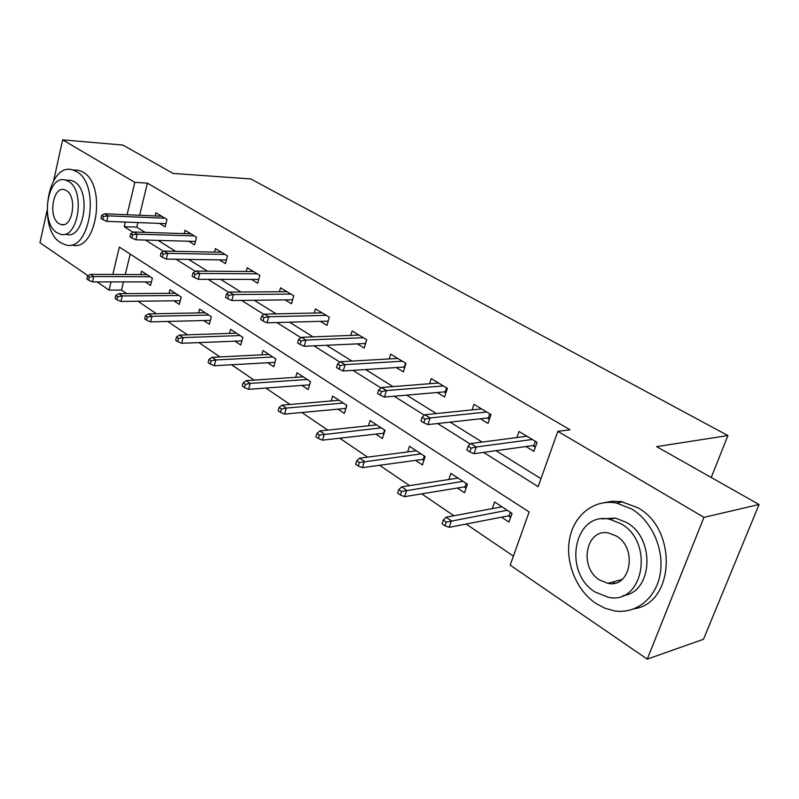 <?xml version="1.0" encoding="UTF-8"?>
<svg xmlns="http://www.w3.org/2000/svg" width="799" height="799" viewBox="0 0 799 799"><rect width="100%" height="100%" fill="white"/><g stroke="black" fill="none" stroke-linecap="round" stroke-linejoin="round"><path stroke-width="1.2" d="M53.663 180.604L62.652 139.865L122.886 145.068L173.093 173.433L250.746 178.936L727.919 435.545L656.628 446.631L759.05 504.509L703.519 639.23L647.25 659.135L510.181 565.153L529.128 511.969L119.341 247.081L112.799 274.457M123.475 281.917L121.498 290.057L126.741 293.623M137.957 301.233L156.384 313.747M167.72 321.438L187.435 334.821M198.891 342.601L219.985 356.923M231.56 364.773L254.142 380.114M265.837 388.044L290.037 404.484M301.842 412.494L327.81 430.122M339.725 438.212L367.6 457.138M379.615 465.298L409.577 485.632M421.702 493.872L453.932 515.755M466.147 524.044L513.397 556.124M121.498 290.057L109.044 290.117L97.069 281.907M88.04 275.725L39.95 242.746L46.991 210.826M711.23 477.492L727.919 435.545M130.207 254.102L125.263 274.516M501.532 517.183L508.983 522.097L512.049 513.387L494.601 501.982L492.294 508.633M457.378 488.019L464.539 492.753L467.435 484.214L450.906 473.408L448.868 479.51M415.51 460.374L422.411 464.928L425.138 456.559L409.448 446.301L407.64 451.934M375.75 434.117L382.411 438.521L384.988 430.301L370.087 420.554L368.469 425.787M337.957 409.168L344.379 413.413L346.826 405.353L332.644 396.074L331.186 400.948M301.972 385.408L308.184 389.512L310.501 381.602L296.988 372.763L295.68 377.328M267.685 362.766L273.697 366.731L275.895 358.971L263.011 350.541L261.812 354.826M234.966 341.163L240.789 345.008L242.876 337.378L230.571 329.338L229.483 333.373M203.725 320.529L209.358 324.254L211.345 316.764L199.59 309.073L198.591 312.898M173.842 300.804L179.306 304.409L181.203 297.048L169.957 289.697L169.038 293.323M145.248 281.917L150.552 285.423L152.349 278.192L141.583 271.151L140.744 274.586M483.585 452.394L538.136 486.661L557.842 431.35L570.007 429.772L147.396 183.151L139.615 215.281M137.847 222.571L136.739 227.136L145.168 232.379M158.072 240.409L175.62 251.325M188.644 259.425L207.52 271.181M220.664 279.36L240.978 292.005M254.242 300.254L276.124 313.867M289.508 322.197L313.078 336.868M326.571 345.268L351.979 361.078M365.582 369.547L393.008 386.616M406.691 395.135L436.314 413.562M450.097 422.142L482.117 442.067M495.959 450.686L540.973 478.701M525.962 446.531L533.882 451.355L537.058 442.336L519.04 431.49L516.943 437.552M480.379 418.786L488.009 423.43L491.005 414.601L473.947 404.324L472.089 409.887M437.203 392.499L444.564 396.973L447.38 388.324L431.21 378.586L429.562 383.72M396.234 367.56L403.345 371.885L406.002 363.405L390.651 354.157L389.173 358.931M357.323 343.87L364.194 348.054L366.711 339.735L352.119 330.946L350.791 335.4M320.309 321.338L326.951 325.383L329.338 317.223L315.455 308.863L314.247 313.038M285.063 299.875L291.495 303.8L293.762 295.8L280.529 287.82L279.43 291.745M251.455 279.42L257.697 283.216L259.845 275.365L247.211 267.755L246.212 271.46M219.375 259.895L225.428 263.57L227.465 255.87L215.41 248.599L214.492 252.104M188.734 241.238L194.606 244.804L196.544 237.243L185.008 230.292L184.169 233.618M159.41 223.39L165.123 226.856L166.971 219.425L155.935 212.784L155.156 215.94M759.05 504.509L703.949 517.352L647.25 659.135M62.652 139.865L134.831 182.352L127.081 214.751M147.396 183.151L134.831 182.352M557.842 431.35L703.949 517.352M125.323 222.092L124.225 226.696L133.183 232.319M145.518 240.07L163.585 251.415M176.04 259.236L195.455 271.43M208.04 279.33L228.904 292.434M241.598 300.414L264.04 314.506M276.853 322.556L301.003 337.717M313.927 345.837L339.945 362.177M352.968 370.356L381.013 387.974M394.137 396.214L424.399 415.22M437.612 423.52L470.301 444.054M111.011 281.907L109.044 290.117M136.739 227.136L124.225 226.696M525.562 436.424L525.862 435.595M537.058 442.336L535.35 447.21L532.693 445.602M471.1 448.169L468.064 446.251L466.806 450.007L469.832 451.934L471.1 448.169L476.294 446.971L470.831 443.535L526.95 436.244M532.344 439.5L476.294 446.971L474.007 453.722L533.882 445.433L535.34 441.308M469.832 451.934L474.007 453.722M470.831 443.535L468.064 446.251M533.882 445.433L535.34 447.2M501.203 506.296L500.943 507.025M512.039 513.377L510.631 517.402L508.284 515.864M443.275 520.109L442.067 523.735L444.993 525.752L446.212 522.127L443.275 520.109L446.072 517.213L451.355 520.818L449.158 527.34L509.193 515.695L510.381 512.299M446.212 522.127L507.255 510.251M446.072 517.213L502.022 506.826M449.158 527.34L444.993 525.752M510.631 517.402L509.193 515.695M595.804 603.365L604.893 608.209L614.451 610.875C635.674 614.341 655.929 598.591 660.154 574.082C664.538 549.632 651.854 521.048 631.769 509.023L616.628 503.07C594.606 498.816 574.411 514.496 569.737 538.156C564.913 561.757 576.039 590.062 595.804 603.365M634.366 608.718C674.855 603.005 677.592 529.018 637.802 507.755L621.382 501.622L612.294 501.233L604.783 502.581M601.647 518.911L615.38 518.062L626.626 522.496C655.659 538.396 652.793 592.538 622.95 595.645M595.085 591.989L608.179 597.272C643.355 605.362 654.771 542.371 621.013 523.745L609.737 519.27C574.151 510.941 562.296 572.154 595.085 591.989M616.339 536.039L608.868 533.073C585.987 527.73 578.386 567.38 599.63 580.024L607.859 583.34C630.571 588.573 637.982 548.194 616.339 536.039M612.473 582.081L614.84 583.14M60.524 242.606L65.438 244.814C90.117 253.113 100.944 184.259 76.524 171.595L72.549 169.897C47.58 161.887 36.934 228.794 60.524 242.606M71.71 244.953C96.429 253.223 107.276 184.649 82.836 172.025L78.851 170.327L74.097 169.997M67.815 180.184L71.291 180.404L74.247 181.683C91.745 190.921 83.965 240.289 66.177 234.337M56.919 232.629L60.354 234.167C78.132 240.139 85.883 190.591 68.404 181.323L65.458 180.045C47.541 174.232 39.87 222.761 56.919 232.629M66.347 190.532L64.389 189.673C52.854 185.917 47.91 217.308 58.936 223.6L61.104 224.559C72.569 228.384 77.563 196.574 66.347 190.532M480.648 409.008L480.828 408.469M487.18 418.027L489.387 419.365M424.978 419.095L422.112 417.288L420.923 420.963L423.79 422.781L424.978 419.095L430.102 417.977L424.938 414.741L481.567 408.918M486.671 411.994L430.102 417.977L427.954 424.589L488.389 417.897L489.757 413.852M423.79 422.781L427.954 424.589M424.938 414.741L422.112 417.288M488.389 417.897L489.447 419.185M444.054 391.9L445.862 392.998M381.393 391.63L378.676 389.912L377.567 393.517L380.274 395.225L381.393 391.63L386.446 390.581L381.562 387.515L438.561 383.011M443.405 385.927L386.446 390.581L384.429 397.053L445.273 391.8L446.561 387.835M380.274 395.225L384.429 397.053M381.562 387.515L378.676 389.912M445.273 391.8L445.972 392.649M466.097 488.159L464.189 486.901M398.811 489.597L397.672 493.153L400.439 495.06L401.587 491.505L398.811 489.597L401.657 486.871L406.661 490.286L404.594 496.668L465.098 486.751L466.226 483.425M401.587 491.505L463.001 481.318M401.657 486.871L458.047 478.072M404.594 496.668L400.439 495.06M466.157 487.999L465.098 486.751M423.879 460.424L422.361 459.435M356.753 460.733L355.675 464.219L358.302 466.027L359.38 462.541L356.753 460.733L359.65 458.167L364.374 461.403L362.426 467.655L423.28 459.305L424.349 456.039M359.38 462.541L421.033 453.872M359.65 458.167L416.339 450.806M362.426 467.655L358.302 466.027M423.979 460.124L423.28 459.305M403.125 367.111L404.564 367.979M340.144 365.622L337.577 364.004L336.519 367.53L339.086 369.158L340.144 365.622L345.118 364.654L340.494 361.747L397.752 358.431M402.356 361.208L345.118 364.654L343.22 370.986L404.354 367.031L405.572 363.146M339.086 369.158L343.22 370.986M340.494 361.747L337.577 364.004M364.244 343.55L365.353 344.229M301.043 340.983L298.606 339.445L297.618 342.901L300.054 344.439L301.043 340.983L305.957 340.074L301.563 337.318L358.981 335.081M363.355 337.717L305.957 340.074L304.159 346.287L365.473 343.5L366.631 339.685M300.054 344.439L304.159 346.287M301.563 337.318L298.606 339.445M327.25 321.138L328.049 321.627M263.94 317.593L261.623 316.134L260.684 319.52L263.001 320.988L263.94 317.593L268.774 316.744L264.609 314.127L322.097 312.858M326.262 315.375L268.774 316.744L267.076 322.826L328.199 321.118M263.001 320.988L267.076 322.826M264.609 314.127L261.623 316.134M383.8 434.097L382.641 433.338M316.903 433.398L315.885 436.803L318.372 438.521L319.39 435.105L316.903 433.398L319.84 430.971L324.324 434.037L322.486 440.169L383.56 433.238L384.569 430.032M319.39 435.105L381.193 427.825M319.84 430.971L376.728 424.898M322.486 440.169L318.372 438.521M345.697 409.068L344.868 408.529M279.091 407.45L278.132 410.796L280.499 412.424L281.458 409.078L279.091 407.45L282.057 405.163L286.322 408.079L284.584 414.092L345.787 408.439L346.746 405.293M281.458 409.078L286.322 408.079L343.31 403.056M282.057 405.163L339.056 400.269M284.584 414.092L280.499 412.424M309.433 385.248L308.903 384.898M243.176 382.811L242.267 386.087L244.514 387.635L245.423 384.349L243.176 382.811L246.162 380.644L250.217 383.41L248.569 389.313L309.553 384.858M245.423 384.349L250.217 383.41L307.245 379.465M246.162 380.644L303.191 376.818M248.569 389.313L244.514 387.635M209.008 359.37L208.149 362.586L210.287 364.054L211.146 360.838L209.008 359.37L212.015 357.313L215.87 359.95L214.322 365.732L274.926 362.366M211.146 360.838L215.87 359.95L272.868 356.993M212.015 357.313L269.013 354.466M214.322 365.732L210.287 364.054M241.907 340.903L181.693 343.28L177.688 341.602L178.507 338.436L176.469 337.038L175.66 340.194L177.688 341.602M176.469 337.038L179.485 335.101L183.161 337.607L240.08 335.55M178.507 338.436L183.161 337.607L181.693 343.28M179.485 335.101L236.384 333.143M145.438 315.745L144.669 318.851L146.617 320.189L147.386 317.083L145.438 315.745L148.474 313.907L151.98 316.304L150.582 321.877L210.387 320.359M147.386 317.083L151.98 316.304L208.749 315.066M148.474 313.907L205.223 312.759M150.582 321.877L146.617 320.189M292.005 299.795L292.534 300.114M228.664 295.37L226.467 293.982L225.578 297.298L227.775 298.686L228.664 295.37L233.438 294.561L229.473 292.074L286.961 291.695M290.926 294.092L233.438 294.561L231.83 300.534L292.634 299.785M227.775 298.686L231.83 300.534M229.473 292.074L226.467 293.982M195.106 274.217L193.008 272.898L192.169 276.144L194.267 277.473L195.106 274.217L199.81 273.458L196.035 271.091L253.453 271.52M257.238 273.797L199.81 273.458L198.292 279.31L258.726 279.43M194.267 277.473L198.292 279.31M196.035 271.091L193.008 272.898M163.136 254.062L161.128 252.804L160.339 255.99L162.337 257.258L163.136 254.062L167.77 253.353L164.165 251.096L221.463 252.254M225.078 254.432L167.77 253.353L166.322 259.096L226.377 259.995M162.337 257.258L166.322 259.096M164.165 251.096L161.128 252.804M132.634 234.836L130.726 233.638L129.967 236.764L131.875 237.972L132.634 234.836L137.198 234.167L133.763 232.01L190.891 233.837M194.347 235.915L137.198 234.167L135.83 239.81L195.475 241.418M131.875 237.972L135.83 239.81M133.763 232.01L130.726 233.638M115.825 295.43L115.086 298.466L116.944 299.745L117.683 296.699L115.825 295.43L118.861 293.672L122.207 295.96L120.879 301.433L180.254 300.724M117.683 296.699L122.207 295.96L178.796 295.48M118.861 293.672L175.42 293.273M120.879 301.433L116.944 299.745M103.51 216.479L101.683 215.331L100.964 218.407L102.791 219.555L103.51 216.479L108.015 215.85L104.729 213.792L161.648 216.219M164.954 218.217L108.015 215.85L106.716 221.383L165.922 223.63M102.791 219.555L106.716 221.383M104.729 213.792L101.683 215.331M87.52 276.005L86.821 279.001L88.599 280.219L89.298 277.223L87.52 276.005L90.557 274.347L93.763 276.534L92.494 281.907L151.42 281.927M89.298 277.223L93.763 276.534L150.122 276.734M90.557 274.347L146.896 274.616M92.494 281.907L88.599 280.219M622.121 579.445L607.859 583.34M615.38 518.062L609.737 519.27M616.628 503.07L622.691 501.852M63.511 224.639L61.104 224.559M71.291 180.404L65.458 180.045M72.549 169.897L78.851 170.327"/></g></svg>

